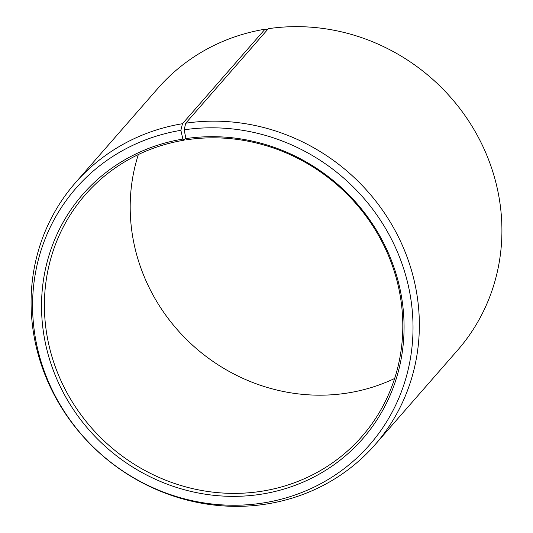 <?xml version="1.0" encoding="UTF-8"?>
<svg xmlns="http://www.w3.org/2000/svg" width="533" height="533" viewBox="0 0 533 533"><rect width="100%" height="100%" fill="white"/><g stroke="black" fill="none" stroke-linecap="round" stroke-linejoin="round"><path stroke-width="0.8" d="M182.859 139.086A185.804 175.15 41.1 0 0 45.638 344.271A185.804 175.15 41.1 0 0 259.644 494.444A185.804 175.15 41.1 0 0 400.283 290.325A185.804 175.15 41.1 0 0 185.95 138.6L187.176 139.713A183.685 173.152 41.1 0 1 377.004 232.748A183.685 173.152 41.1 0 1 361.934 436.454A183.685 173.152 41.1 0 1 260.031 491.493A183.685 173.152 41.1 0 1 70.203 398.451A183.685 173.152 41.1 0 1 85.273 194.752A183.685 173.152 41.1 0 1 184.125 140.186L182.859 139.086L180.887 130.325L182.446 123.723L265.008 29.215L267.24 29.935M185.864 138.194L184.125 140.186M394.653 378.457A183.685 173.152 41.1 0 1 345.824 393.287A183.685 173.152 41.1 0 1 138.347 154.543M185.95 138.6L184.132 129.819L185.757 123.203L268.319 28.695A198.996 187.576 41.1 0 1 473.964 129.492A198.996 187.576 41.1 0 1 457.64 350.168L375.079 444.675A198.996 187.576 41.1 0 1 264.681 504.305A198.996 187.576 41.1 0 1 59.036 403.508A198.996 187.576 41.1 0 1 75.36 182.832A198.996 187.576 41.1 0 1 182.446 123.723M185.757 123.203A198.996 187.576 41.1 0 1 391.402 224A198.996 187.576 41.1 0 1 375.079 444.675M184.132 129.819A194.978 183.798 41.1 0 1 409.051 289.033A194.978 183.798 41.1 0 1 261.463 503.232A194.978 183.798 41.1 0 1 36.89 345.644A194.978 183.798 41.1 0 1 180.887 130.325M75.36 182.832L157.921 88.325A198.996 187.576 41.1 0 1 265.008 29.215"/></g></svg>
